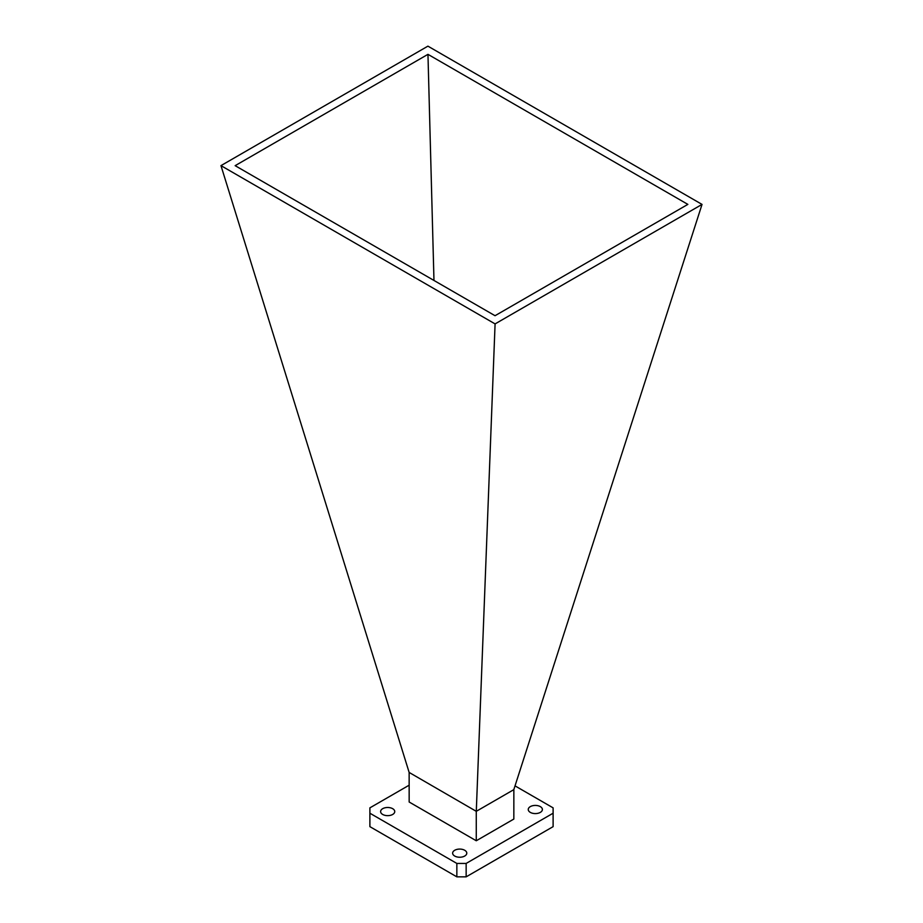 <?xml version="1.0" encoding="UTF-8"?>
<svg xmlns="http://www.w3.org/2000/svg" width="923" height="923" viewBox="0 0 923 923"><rect width="100%" height="100%" fill="white"/><g stroke="black" fill="none" stroke-linecap="round" stroke-linejoin="round"><path stroke-width="1.38" d="M392.679 808.686A7.072 4.084 0 0 0 384.983 807.798A7.072 4.084 0 0 0 380.611 811.571A7.072 4.084 0 0 0 382.687 814.455A7.072 4.084 0 0 0 390.383 815.344A7.072 4.084 0 0 0 394.756 811.571A7.072 4.084 0 0 0 392.679 808.686M464.707 850.268A7.072 4.084 0 0 0 457 849.391A7.072 4.084 0 0 0 452.639 853.164A7.072 4.084 0 0 0 454.716 856.048A7.072 4.084 0 0 0 462.411 856.925A7.072 4.084 0 0 0 466.784 853.164A7.072 4.084 0 0 0 464.707 850.268M540.313 806.621A7.072 4.084 0 0 0 532.617 805.733A7.072 4.084 0 0 0 528.244 809.506A7.072 4.084 0 0 0 530.321 812.39A7.072 4.084 0 0 0 538.017 813.278A7.072 4.084 0 0 0 542.389 809.506A7.072 4.084 0 0 0 540.313 806.621M476.268 840.761L513.834 819.059L513.857 789.511L702.034 204.41L495.086 323.904L220.966 165.632L409.143 772.436L409.166 802.018L476.268 840.761L476.268 811.329L513.834 789.638M409.166 785.185L369.892 807.856L369.892 813.221L456.85 863.432L466.15 863.432L553.108 813.221L553.108 807.856L515.034 785.877M369.892 813.221L369.892 826.65L456.85 876.85L456.85 863.432M466.15 863.432L466.15 876.85L553.108 826.65L553.108 813.221M409.143 772.436L476.268 811.329M476.291 811.202L495.086 323.904M220.966 165.632L427.914 46.15L702.034 204.41M235.146 165.667L427.96 54.342L687.854 204.387L495.04 315.712L235.146 165.667M427.96 54.342L433.972 280.454M466.15 876.85L456.85 876.85"/></g></svg>

